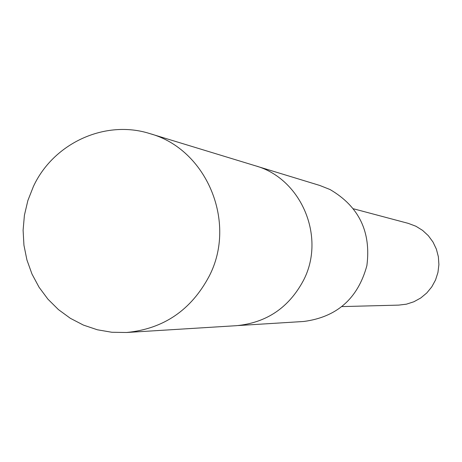 <?xml version="1.0" encoding="UTF-8"?>
<svg xmlns="http://www.w3.org/2000/svg" width="462" height="462" viewBox="0 0 462 462"><rect width="100%" height="100%" fill="white"/><g stroke="black" fill="none" stroke-linecap="round" stroke-linejoin="round"><path stroke-width="0.69" d="M238.34 325.543L303.771 321.471C336.896 317.117 357.929 298.504 366.88 265.633C371.24 231.82 358.962 206.462 330.053 189.541L319.762 185.453L257.057 166.32M342.094 306.589L398.671 305.116L406.421 304.175L413.865 301.767L420.732 297.99L426.773 292.972L431.768 286.89L435.539 279.972L437.941 272.459L438.9 264.622L438.369 256.751L436.376 249.128L432.992 242.024L428.332 235.695L422.58 230.376L415.933 226.253L408.281 223.371L353.586 208.818M126.559 332.496L236.492 325.681C266.539 322.765 288.865 307.68 303.453 280.422C326.155 237.093 301.23 178.32 255.29 165.76L149.936 133.633C105.221 119.265 53.396 143.139 33.385 186.527L27.876 200.525L24.422 215.188L23.1 230.203L23.943 245.241L26.929 259.967L31.999 274.07L39.051 287.231L47.921 299.162L58.431 309.598L70.351 318.306L83.414 325.086L97.349 329.776L111.839 332.265L126.559 332.496C163.583 328.898 191.129 310.129 209.188 276.189C237.289 222.21 206.52 149.064 149.936 133.633"/></g></svg>

